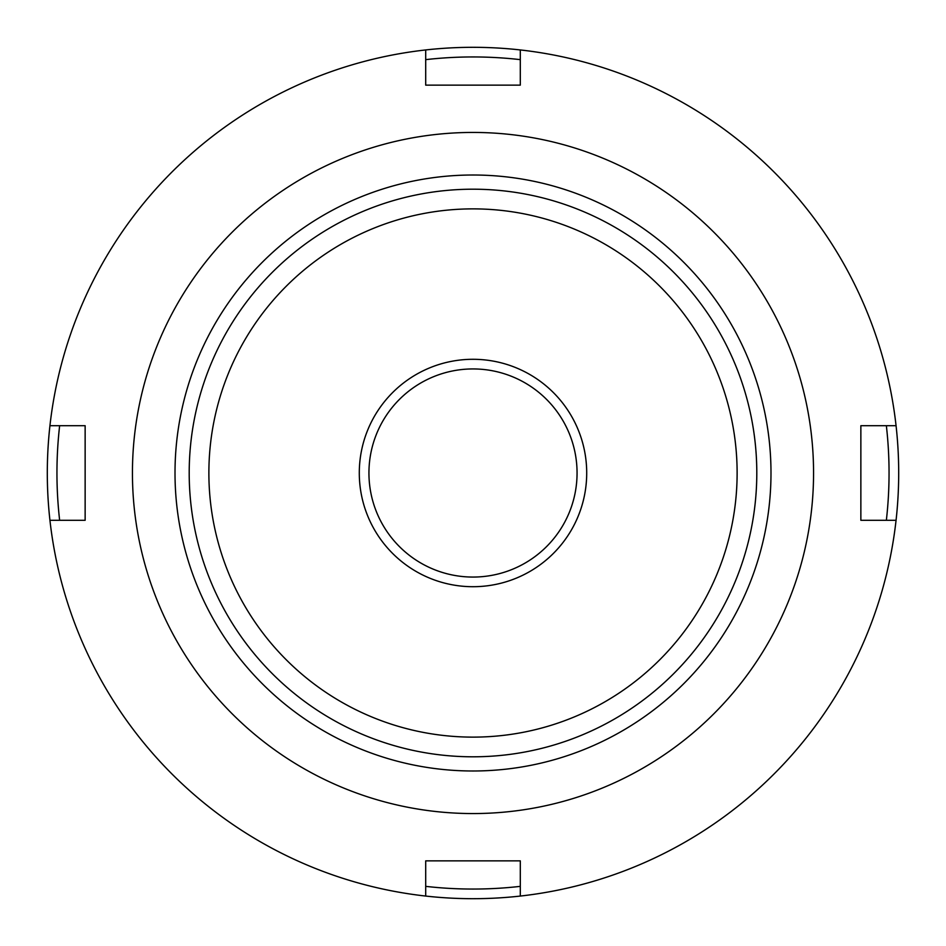 <?xml version="1.0" encoding="UTF-8"?>
<svg xmlns="http://www.w3.org/2000/svg" width="946" height="946" viewBox="0 0 946 946"><rect width="100%" height="100%" fill="white"/><g stroke="black" fill="none" stroke-linecap="round" stroke-linejoin="round"><path stroke-width="1.42" d="M813.56 473A340.56 340.56 0 0 1 473 813.56A340.56 340.56 0 0 1 132.44 473A340.56 340.56 0 0 1 473 132.44A340.56 340.56 0 0 1 813.56 473M85.14 473L85.14 520.3L49.937 520.3A425.7 425.7 0 0 1 49.937 425.7L85.14 425.7L85.14 473M425.7 896.063L425.7 860.86L520.3 860.86L520.3 896.063A425.7 425.7 0 0 1 49.937 520.3M49.937 425.7A425.7 425.7 0 0 1 896.063 425.7A425.7 425.7 0 0 1 520.3 896.063M896.063 520.3L860.86 520.3L860.86 425.7L896.063 425.7M175.01 473A297.99 297.99 0 0 1 473 175.01A297.99 297.99 0 0 1 770.99 473A297.99 297.99 0 0 1 473 770.99A297.99 297.99 0 0 1 175.01 473M520.3 49.937L520.3 85.14L425.7 85.14L425.7 49.937M860.86 425.7L886.355 425.7A416.051 416.051 0 0 1 886.355 520.3L860.86 520.3M520.3 886.355A416.051 416.051 0 0 1 425.7 886.355L425.7 860.86L520.3 860.86L520.3 886.355M85.14 520.3L59.645 520.3A416.051 416.051 0 0 1 59.645 425.7L85.14 425.7M425.7 59.645A416.051 416.051 0 0 1 520.3 59.645L520.3 85.14L425.7 85.14L425.7 59.645M368.94 473A104.06 104.06 0 0 1 473 368.94A104.06 104.06 0 0 1 577.06 473A104.06 104.06 0 0 1 473 577.06A104.06 104.06 0 0 1 368.94 473M359.291 473A113.709 113.709 0 0 1 473 359.291A113.709 113.709 0 0 1 586.709 473A113.709 113.709 0 0 1 473 586.709A113.709 113.709 0 0 1 359.291 473M756.8 473A283.8 283.8 0 0 1 473 756.8A283.8 283.8 0 0 1 189.2 473A283.8 283.8 0 0 1 473 189.2A283.8 283.8 0 0 1 756.8 473M737.123 473A264.123 264.123 0 0 1 473 737.123A264.123 264.123 0 0 1 208.877 473A264.123 264.123 0 0 1 473 208.877A264.123 264.123 0 0 1 737.123 473"/></g></svg>
